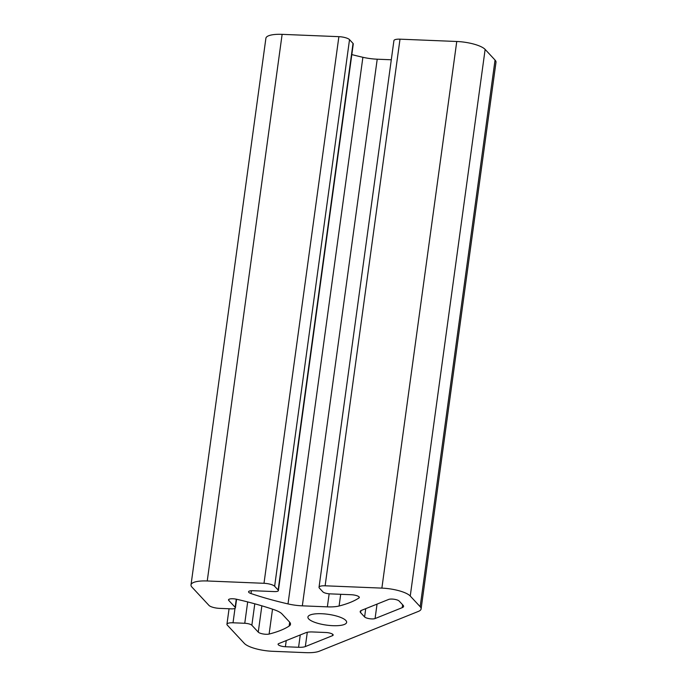 <?xml version="1.0" encoding="UTF-8"?>
<svg xmlns="http://www.w3.org/2000/svg" width="687" height="687" viewBox="0 0 687 687"><rect width="100%" height="100%" fill="white"/><g stroke="black" fill="none" stroke-linecap="round" stroke-linejoin="round"><path stroke-width="1.03" d="M319.034 587.265L393.917 40.636A8.622 2.413 7.8 0 1 400.006 39.168L456.761 41.486A22.989 6.423 7.8 0 1 485.134 49.412L495.044 60.061A22.989 6.423 7.8 0 1 495.988 62.294L421.105 608.922A22.989 6.423 7.8 0 1 418.4 611.404L319.266 651.224A22.989 6.423 7.8 0 1 305.741 652.65L272.679 651.302A22.989 6.423 7.8 0 1 244.306 643.376L227.294 625.093A8.622 2.413 7.8 0 1 226.942 624.26A8.622 2.413 7.8 0 1 233.022 622.791L244.761 623.272A5.745 1.606 7.8 0 1 251.854 625.247L258.26 632.134A6.226 1.743 -172.2 0 0 263.087 633.964A6.226 1.743 -172.2 0 0 269.106 634.058A143.66 40.155 -172.2 0 0 289.141 626.063A22.989 6.423 -172.2 0 0 290.498 624.268A22.989 6.423 -172.2 0 0 289.553 622.044L282.048 613.98A22.989 6.423 -172.2 0 0 273.83 609.609A143.66 40.155 -172.2 0 0 236.757 599.287A6.226 1.743 -172.2 0 0 228.505 599.828A6.226 1.743 -172.2 0 0 228.754 600.438L235.16 607.317A5.745 1.606 7.8 0 1 235.401 607.875A5.745 1.606 7.8 0 1 231.339 608.854L219.608 608.373A8.622 2.413 7.8 0 1 208.968 605.402L191.956 587.119A22.989 6.423 7.8 0 1 191.012 584.895A22.989 6.423 7.8 0 1 207.242 580.979L263.997 583.297A8.622 2.413 7.8 0 1 274.637 586.269L278.158 590.056A5.745 1.606 7.8 0 1 278.39 590.605A5.745 1.606 7.8 0 1 274.336 591.584L252.962 590.717A6.226 1.743 -172.2 0 0 248.565 591.773A6.226 1.743 -172.2 0 0 251.021 593.551A143.66 40.155 -172.2 0 0 288.008 603.916A22.989 6.423 -172.2 0 0 302.332 605.84L327.364 606.861A22.989 6.423 -172.2 0 0 339.095 606.003A143.66 40.155 -172.2 0 0 358.957 597.965A6.226 1.743 -172.2 0 0 359.318 597.484A6.226 1.743 -172.2 0 0 351.375 594.736L330 593.86A5.745 1.606 7.8 0 1 322.907 591.885L319.386 588.098A8.622 2.413 7.8 0 1 319.034 587.265A8.622 2.413 7.8 0 1 325.123 585.796L381.878 588.115A22.989 6.423 7.8 0 1 410.251 596.041L420.169 606.69A22.989 6.423 7.8 0 1 421.105 608.922M364.599 616.935L360.649 612.692A11.49 3.212 7.8 0 1 360.177 611.576A11.49 3.212 7.8 0 1 361.534 610.339L388.696 599.425A5.745 1.606 7.8 0 1 394.286 599.287A5.745 1.606 7.8 0 1 399.164 601.056L403.114 605.299A11.49 3.212 7.8 0 1 403.587 606.406A11.49 3.212 7.8 0 1 402.23 607.652L375.068 618.558A5.745 1.606 7.8 0 1 369.477 618.695A5.745 1.606 7.8 0 1 364.599 616.935L365.733 608.648M321.714 613.731A19.537 5.462 7.8 0 1 346.634 622.362A19.537 5.462 7.8 0 1 326.54 625.118A19.537 5.462 7.8 0 1 307.922 617.055A19.537 5.462 7.8 0 1 321.714 613.731M312.671 631.963L325.844 632.504A5.745 1.606 7.8 0 1 333.169 635.037A5.745 1.606 7.8 0 1 332.499 635.664L305.337 646.57A11.49 3.212 7.8 0 1 298.579 647.283L285.397 646.742A5.745 1.606 7.8 0 1 278.072 644.208A5.745 1.606 7.8 0 1 278.75 643.59L305.913 632.675A11.49 3.212 7.8 0 1 312.671 631.963M191.012 584.895L265.895 38.266A22.989 6.423 7.8 0 1 282.125 34.35L338.88 36.669A8.622 2.413 7.8 0 1 349.52 39.64L353.032 43.418A5.745 1.606 7.8 0 1 353.273 43.977L278.39 590.605M351.821 54.591A143.66 40.155 -172.2 0 0 362.891 57.287A22.989 6.423 -172.2 0 0 377.215 59.202L391.289 59.778M420.169 606.69L495.044 60.061M360.649 612.692L360.933 610.631M375.068 618.558L377.051 604.105M402.23 607.652L402.625 604.775M332.499 635.664L332.688 634.256M410.251 596.041L485.134 49.412M233.022 622.791L234.997 608.364M244.761 623.272L247.681 601.924M251.854 625.247L254.791 603.804M258.26 632.134L261.859 605.822M269.106 634.058L272.516 609.171M289.141 626.063L289.674 622.182M228.754 600.438L228.908 599.322M235.16 607.317L236.276 599.184M207.242 580.979L282.125 34.35M263.997 583.297L338.88 36.669M274.637 586.269L349.52 39.64M278.158 590.056L353.032 43.418M251.021 593.551L251.416 590.717M288.008 603.916L362.891 57.287M302.332 605.84L377.215 59.202M327.364 606.861L329.15 593.808M339.095 606.003L340.7 594.298M358.957 597.965L359.103 596.926M325.123 585.796L400.006 39.168M381.878 588.115L456.761 41.486M285.397 646.742L286.247 640.576M298.579 647.283L300.262 634.943M305.337 646.57L307.295 632.28M229.063 608.759L226.942 624.26M236.586 599.244L235.401 607.875"/></g></svg>
